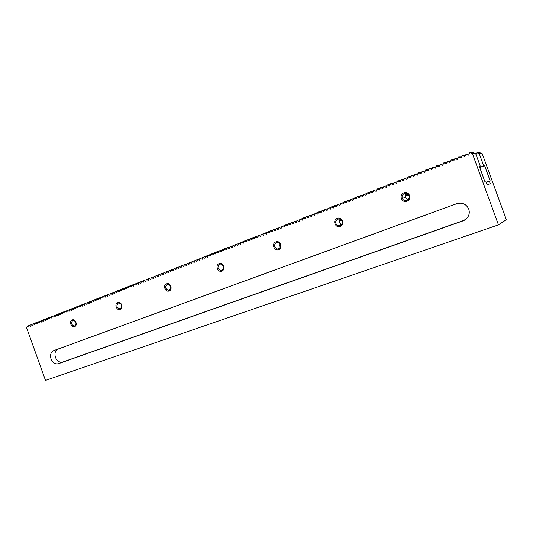 <?xml version="1.0" encoding="UTF-8"?>
<svg xmlns="http://www.w3.org/2000/svg" width="533" height="533" viewBox="0 0 533 533"><rect width="100%" height="100%" fill="white"/><g stroke="black" fill="none" stroke-linecap="round" stroke-linejoin="round"><path stroke-width="0.8" d="M456.694 203.666C462.264 202.227 466.282 204.032 468.747 209.083C469.899 212.734 469.12 215.972 466.422 218.783L462.984 220.889L58.217 363.766C55.059 364.272 52.66 362.673 51.028 358.962C49.909 354.898 50.822 352.106 53.76 350.587L457.221 203.493M464.589 220.149L62.581 362.094C59.436 362.607 57.051 361.021 55.425 357.337C54.319 353.306 55.225 350.534 58.157 349.022L457.607 203.386M72.168 319.953C75.499 318.487 78.025 325.51 74.567 326.629C71.235 328.068 68.724 321.086 72.168 319.953M72.774 320.433L73.121 320.333C76.319 321.466 76.865 323.318 74.74 325.903L74.433 325.989C71.215 324.89 70.662 323.038 72.774 320.433M117.693 302.504C121.271 300.945 123.889 308.214 120.178 309.42C116.607 310.952 114.002 303.73 117.693 302.504M118.286 303.017L118.732 302.904C122.084 304.103 122.617 306.029 120.325 308.68L119.932 308.78C116.554 307.621 116.007 305.702 118.286 303.017M166.549 283.783C170.4 282.11 173.118 289.646 169.134 290.951C165.297 292.59 162.592 285.108 166.549 283.783M167.129 284.329L167.728 284.189C171.206 285.495 171.713 287.5 169.247 290.192L168.714 290.325C165.197 289.066 164.67 287.067 167.129 284.329M219.123 263.635C223.274 261.843 226.105 269.665 221.815 271.07C217.671 272.836 214.866 265.068 219.123 263.635M219.683 264.215L220.542 264.048C224.093 265.534 224.54 267.619 221.888 270.304L221.122 270.464C217.511 269.052 217.031 266.966 219.683 264.215M275.854 241.902C280.338 239.963 283.289 248.092 278.659 249.624C274.175 251.523 271.25 243.454 275.854 241.902M276.387 242.522L277.753 242.348C281.184 244.134 281.497 246.299 278.686 248.844L277.466 249.024C273.922 247.325 273.569 245.16 276.387 242.522M337.256 218.37C342.119 216.285 345.197 224.746 340.181 226.412C335.324 228.464 332.266 220.062 337.256 218.37M337.755 219.036L340.327 219.15C342.986 221.435 342.926 223.594 340.154 225.626L337.822 225.606C334.944 223.4 334.924 221.215 337.755 219.036M403.921 192.826C409.217 190.561 412.435 199.389 406.979 201.208C401.695 203.426 398.504 194.678 403.921 192.826M404.387 193.546C406.746 192.953 408.351 193.799 409.191 196.091C409.491 198.103 408.724 199.542 406.886 200.408C404.734 200.988 403.175 200.268 402.215 198.256C401.675 196.111 402.402 194.538 404.387 193.546M479.753 167.569L484.63 165.716L490.16 180.84L489.267 181.047L490.28 183.812L487.035 184.651L485.996 181.806L485.037 182.026L479.267 166.236L480.266 166.143L475.709 153.684L472.438 153.677L469.879 152.598L468.66 155.156L466.115 154.07L464.896 156.622L462.364 155.543L461.158 158.088L458.627 157.008L457.427 159.547L454.915 158.468L453.716 160.993L451.211 159.913L450.025 162.438L447.527 161.359L446.348 163.878L443.862 162.798L442.683 165.303L440.211 164.231L439.039 166.729L436.574 165.656L435.414 168.148L432.956 167.076L431.797 169.561L429.351 168.488L428.199 170.966L425.76 169.894L424.621 172.366L422.189 171.293L421.05 173.758L418.632 172.692L417.499 175.15L415.087 174.078L413.968 176.53L411.563 175.457L410.443 177.909L408.051 176.836L406.939 179.275L404.554 178.209L403.454 180.64L401.076 179.574L399.977 182L397.611 180.934L396.519 183.352L394.16 182.286L393.074 184.698L390.722 183.632L389.643 186.037L387.298 184.971L386.225 187.376L383.893 186.31L382.821 188.702L380.502 187.636L379.436 190.028L377.117 188.962L376.065 191.347L373.753 190.281L372.707 192.66L370.408 191.594L369.362 193.965L367.07 192.906L366.031 195.265L363.746 194.205L362.713 196.564L360.441 195.504L359.409 197.85L357.143 196.797L356.124 199.135L353.865 198.083L352.846 200.415L350.601 199.362L349.588 201.694L347.343 200.635L346.337 202.96L344.105 201.907L343.105 204.226L340.88 203.173L339.881 205.485L337.662 204.432L336.676 206.737L334.464 205.685L333.478 207.99L331.279 206.937L330.3 209.229L328.101 208.183L327.129 210.468L324.943 209.422L323.971 211.701L321.799 210.655L320.833 212.934L318.661 211.881L317.701 214.153L315.536 213.107L314.583 215.372L312.431 214.326L311.479 216.585L309.333 215.539L308.387 217.79L306.248 216.751L305.309 218.996L303.177 217.957L302.238 220.196L300.119 219.156L299.186 221.388L297.068 220.349L296.141 222.581L294.036 221.541L293.11 223.76L291.011 222.721L290.092 224.939L288 223.907L287.087 226.119L285.002 225.079L284.096 227.285L282.017 226.252L281.111 228.45L279.039 227.418L278.139 229.616L276.074 228.577L275.181 230.769L273.123 229.736L272.236 231.922L270.184 230.889L269.305 233.068L267.26 232.035L266.38 234.214L264.341 233.181L263.469 235.353L261.436 234.32L260.564 236.485L258.538 235.453L257.672 237.611L255.66 236.585L254.794 238.737L252.789 237.711L251.929 239.857L249.924 238.831L249.071 240.976L247.079 239.95L246.233 242.089L244.241 241.063L243.394 243.195L241.409 242.169L240.576 244.294L238.597 243.275L237.758 245.393L235.793 244.374L234.96 246.493L232.994 245.466L232.168 247.579L230.209 246.559L229.39 248.664L227.438 247.645L226.618 249.75L224.679 248.731L223.86 250.83L221.928 249.81L221.115 251.902L219.183 250.883L218.377 252.968L216.451 251.956L215.652 254.034L213.733 253.022L212.934 255.1L211.021 254.081L210.229 256.153L208.323 255.14L207.53 257.212L205.631 256.2L204.845 258.258L202.953 257.246L202.174 259.305L200.281 258.292L199.502 260.351L197.623 259.338L196.85 261.383L194.971 260.377L194.205 262.423L192.333 261.41L191.567 263.449L189.701 262.443L188.942 264.475L187.083 263.469L186.323 265.501L184.471 264.495L183.718 266.52L181.873 265.514L181.12 267.533L179.281 266.527L178.535 268.545L176.703 267.539L175.957 269.551L174.131 268.545L173.392 270.557L171.566 269.551L170.826 271.557L169.014 270.551L168.281 272.55L166.469 271.55L165.743 273.542L163.937 272.543L163.211 274.535L161.412 273.536L160.686 275.521L158.894 274.522L158.174 276.5L156.389 275.501L155.676 277.48L153.89 276.48L153.178 278.453L151.399 277.46L150.692 279.425L148.92 278.433L148.221 280.391L146.448 279.399L145.749 281.357L143.99 280.365L143.29 282.317L141.538 281.324L140.845 283.276L139.093 282.283L138.4 284.229L136.661 283.236L135.975 285.175L134.229 284.189L133.55 286.128L131.818 285.135L131.131 287.067L129.406 286.081L128.726 288.007L127.007 287.021L126.334 288.946L124.615 287.96L123.942 289.879L122.23 288.893L121.564 290.811L119.858 289.825L119.192 291.738L117.487 290.751L116.827 292.657L115.128 291.678L114.475 293.576L112.783 292.597L112.13 294.496L110.438 293.516L109.791 295.409L108.106 294.436L107.459 296.321L105.781 295.342L105.134 297.227L103.462 296.255L102.822 298.134L101.157 297.161L100.517 299.033L98.852 298.06L98.219 299.932L96.56 298.96L95.927 300.825L94.274 299.852L93.648 301.718L92.002 300.745L91.376 302.604L89.731 301.638L89.111 303.49L87.472 302.524L86.852 304.376L85.22 303.404L84.6 305.256L82.975 304.29L82.355 306.129L80.736 305.162L80.123 307.001L78.504 306.035L77.898 307.874L76.279 306.908L75.679 308.74L74.067 307.781L73.467 309.606L71.862 308.64L71.262 310.466L69.663 309.506L69.063 311.325L67.471 310.366L66.872 312.185L65.286 311.219L64.693 313.038L63.107 312.078L62.521 313.884L60.935 312.924L60.349 314.73L58.777 313.777L58.19 315.576L56.618 314.617L56.038 316.415L54.473 315.463L53.893 317.255L52.327 316.302L51.754 318.094L50.195 317.135L49.622 318.927L48.07 317.968L47.504 319.753L45.951 318.801L45.385 320.58L43.839 319.627L43.273 321.406L41.734 320.453L41.174 322.225L39.635 321.279L39.076 323.045L37.543 322.099L36.99 323.864L35.458 322.911L34.905 324.677L33.386 323.731L32.833 325.49L31.314 324.537L30.767 326.296L29.248 325.35L28.702 327.102L27.19 326.156L26.65 327.902L45.498 380.402L498.462 224.866L472.438 153.677M479.673 167.342L484.63 165.716M405.14 195.744L408.371 194.512M479.267 153.691L476.828 152.665L479.84 152.691L482.218 153.697L479.267 153.691L483.697 165.803M476.828 152.665L475.982 154.43M439.645 165.443L436.574 165.656M436.021 166.842L432.956 167.076M432.416 168.235L429.351 168.488M407.419 193.752L405.5 194.678M50.122 317.368L48.07 317.968M47.997 318.201L45.951 318.801M45.878 319.027L43.839 319.627M339.528 220.988L341.6 220.202M339.554 220.735L341.453 220.016M279.072 243.788L279.825 243.501M305.995 217.357L303.177 217.957M302.924 218.557L300.119 219.156M299.872 219.749L297.068 220.349M192.186 261.796L189.701 262.443M189.561 262.822L187.083 263.469M186.943 263.848L184.471 264.495M489.267 181.047L486.143 182.206M469.879 152.598L473.217 152.631L475.709 153.684M469.18 154.07L466.115 154.07M465.429 155.509L462.364 155.543M461.698 156.942L458.627 157.008M457.987 158.374L454.915 158.468M454.283 159.793L451.211 159.913M450.598 161.213L447.527 161.359M446.934 162.632L443.862 162.798M443.283 164.037L440.211 164.231M428.825 169.621L425.76 169.894M425.247 171.006L422.189 171.293M421.69 172.386L418.632 172.692M418.139 173.758L415.087 174.078M414.614 175.124L411.563 175.457M411.096 176.483L408.051 176.836M407.592 177.842L404.554 178.209M404.107 179.195L401.076 179.574M400.636 180.54L397.611 180.934M397.178 181.88L394.16 182.286M393.74 183.212L390.722 183.632M390.309 184.545L387.298 184.971M386.898 185.87L383.893 186.31M383.5 187.19L380.502 187.636M380.116 188.509L377.117 188.962M376.744 189.815L373.753 190.281M373.386 191.12L370.408 191.594M370.042 192.42L367.07 192.906M366.711 193.712L363.746 194.205M363.399 195.005L360.441 195.504M360.095 196.284L357.143 196.797M356.81 197.563L353.865 198.083M353.532 198.842L350.601 199.362M350.274 200.108L347.343 200.635M347.023 201.374L344.105 201.907M343.792 202.633L340.88 203.173M340.574 203.886L337.662 204.432M337.362 205.132L334.464 205.685M334.171 206.378L331.279 206.937M330.986 207.617L328.101 208.183M327.815 208.849L324.943 209.422M324.664 210.082L321.799 210.655M321.519 211.308L318.661 211.881M318.388 212.527L315.536 213.107M315.269 213.74L312.431 214.326M312.165 214.952L309.333 215.539M309.073 216.158L306.248 216.751M296.828 220.935L294.036 221.541M293.796 222.114L291.011 222.721M290.778 223.294L288 223.907M287.767 224.466L285.002 225.079M284.775 225.632L282.017 226.252M281.79 226.798L279.039 227.418M278.819 227.957L276.074 228.577M275.861 229.117L273.123 229.736M272.909 230.263L270.184 230.889M269.971 231.409L267.26 232.035M267.046 232.555L264.341 233.181M264.135 233.687L261.436 234.32M261.23 234.82L258.538 235.453M258.338 235.952L255.66 236.585M255.46 237.078L252.789 237.711M252.595 238.198L249.924 238.831M249.737 239.31L247.079 239.95M246.886 240.423L244.241 241.063M244.054 241.529L241.409 242.169M241.229 242.635L238.597 243.275M238.418 243.734L235.793 244.374M235.613 244.827L232.994 245.466M232.821 245.92L230.209 246.559M230.036 247.006L227.438 247.645M227.271 248.085L224.679 248.731M224.506 249.164L221.928 249.81M221.761 250.237L219.183 250.883M219.016 251.309L216.451 251.956M216.291 252.376L213.733 253.022M213.573 253.435L211.021 254.081M210.861 254.494L208.323 255.14M208.163 255.554L205.631 256.2M205.478 256.6L202.953 257.246M202.8 257.646L200.281 258.292M200.135 258.692L197.623 259.338M197.476 259.731L194.971 260.377M194.825 260.764L192.333 261.41M184.331 264.868L181.873 265.514M181.733 265.88L179.281 266.527M179.148 266.893L176.703 267.539M176.563 267.899L174.131 268.545M173.998 268.905L171.566 269.551M171.433 269.905L169.014 270.551M168.881 270.904L166.469 271.55M166.343 271.897L163.937 272.543M163.811 272.889L161.412 273.536M161.286 273.875L158.894 274.522M158.774 274.861L156.389 275.501M156.269 275.841L153.89 276.48M153.77 276.814L151.399 277.46M151.285 277.786L148.92 278.433M148.807 278.759L146.448 279.399M146.335 279.725L143.99 280.365M143.877 280.684L141.538 281.324M141.425 281.644L139.093 282.283M138.98 282.597L136.661 283.236M136.548 283.549L134.229 284.189M134.123 284.502L131.818 285.135M131.704 285.441L129.406 286.081M129.299 286.388L127.007 287.021M126.901 287.327L124.615 287.96M124.509 288.26L122.23 288.893M122.124 289.192L119.858 289.825M119.752 290.119L117.487 290.751M117.387 291.045L115.128 291.678M115.028 291.971L112.783 292.597M112.683 292.884L110.438 293.516M110.344 293.803L108.106 294.436M108.012 294.716L105.781 295.342M105.687 295.622L103.462 296.255M103.369 296.528L101.157 297.161M101.063 297.434L98.852 298.06M98.765 298.333L96.56 298.96M96.473 299.226L94.274 299.852M94.188 300.126L92.002 300.745M91.909 301.012L89.731 301.638M89.644 301.898L87.472 302.524M87.385 302.784L85.22 303.404M85.133 303.663L82.975 304.29M82.888 304.543L80.736 305.162M80.65 305.422L78.504 306.035M78.418 306.295L76.279 306.908M76.199 307.161L74.067 307.781M73.987 308.027L71.862 308.64M71.775 308.893L69.663 309.506M69.576 309.753L67.471 310.366M67.391 310.612L65.286 311.219M65.206 311.465L63.107 312.078M63.027 312.318L60.935 312.924M60.862 313.164L58.777 313.777M58.697 314.01L56.618 314.617M56.545 314.856L54.473 315.463M54.393 315.696L52.327 316.302M52.254 316.535L50.195 317.135M43.766 319.853L41.734 320.453M41.661 320.679L39.635 321.279M39.569 321.499L37.543 322.099M37.477 322.318L35.458 322.911M35.391 323.131L33.386 323.731M33.312 323.944L31.314 324.537M31.247 324.757L29.248 325.35M29.182 325.563L27.19 326.156M482.218 153.697L506.35 219.676L498.462 224.866M407.219 194.019L405.706 194.325L405.3 197.583L407.872 199.855M480.266 166.143L479.36 166.489M340.554 219.27L340.067 219.389C339.041 221.581 339.554 223.294 341.613 224.526M405.1 196.011L408.531 194.705M279.052 244.027L279.965 243.681M340.747 219.389L339.881 219.723M279.292 242.988C278.759 244.607 279.139 245.973 280.425 247.085M223.094 265.474L223.693 267.519M53.76 350.587L58.157 349.022M62.827 362.014L58.463 363.686M462.984 220.889L464.483 220.189M402.215 198.256L405.3 197.583M337.822 225.606L341.546 224.613M277.466 249.024L279.372 248.471M221.122 270.464L222.288 270.118M168.714 290.325L169.507 290.079M119.932 308.78L120.505 308.6M74.433 325.989L74.873 325.843M62.581 362.094L58.217 363.766"/></g></svg>
